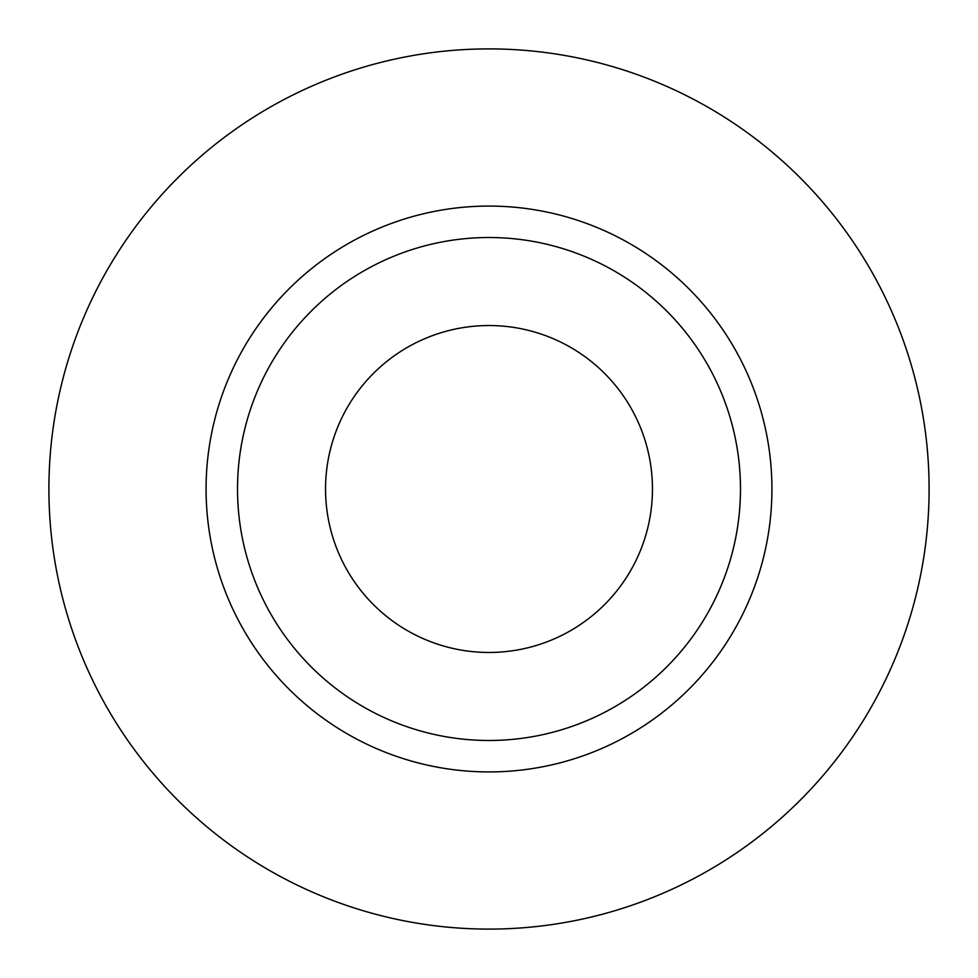 <?xml version="1.0" encoding="UTF-8"?>
<svg xmlns="http://www.w3.org/2000/svg" width="978" height="978" viewBox="0 0 978 978"><rect width="100%" height="100%" fill="white"/><g stroke="black" fill="none" stroke-linecap="round" stroke-linejoin="round"><path stroke-width="1.47" d="M325.54 489A163.46 163.46 0 0 0 489 652.46A163.46 163.46 0 0 0 652.46 489A163.46 163.46 0 0 0 489 325.54A163.46 163.46 0 0 0 325.54 489M740.48 489A251.48 251.48 0 0 0 489 237.52A251.48 251.48 0 0 0 237.52 489A251.48 251.48 0 0 0 489 740.48A251.48 251.48 0 0 0 740.48 489M929.1 489A440.1 440.1 0 0 0 489 48.9A440.1 440.1 0 0 0 48.9 489A440.1 440.1 0 0 0 489 929.1A440.1 440.1 0 0 0 929.1 489M771.923 489A282.923 282.923 0 0 1 489 771.923A282.923 282.923 0 0 1 206.077 489A282.923 282.923 0 0 1 489 206.077A282.923 282.923 0 0 1 771.923 489"/></g></svg>
